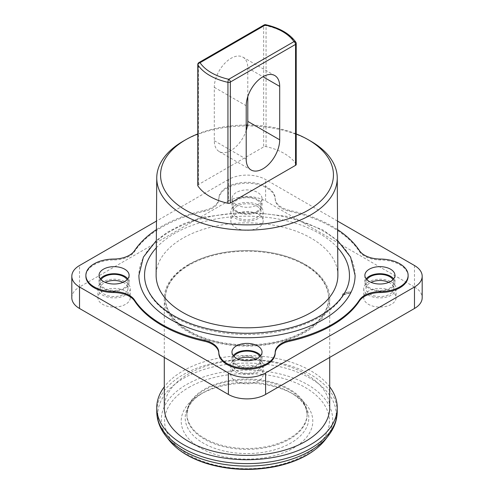 <?xml version="1.0" encoding="UTF-8"?>
<svg xmlns="http://www.w3.org/2000/svg" width="494" height="494" viewBox="0 0 494 494"><rect width="100%" height="100%" fill="white"/><g stroke="black" fill="none" stroke-linecap="round" stroke-linejoin="round"><path stroke-width="0.37" stroke-dasharray="2.47 1.85" d="M204.467 438.332A60.151 34.728 0 0 0 270.02 445.86A60.151 34.728 0 0 0 307.151 413.774A60.151 34.728 0 0 0 247 379.046A60.151 34.728 0 0 0 186.849 413.774A60.151 34.728 0 0 0 204.467 438.332M183.861 140.796A90.248 52.105 180 0 1 310.139 140.796M337.871 275.139A90.871 52.463 0 0 0 311.257 238.238A90.871 52.463 0 0 0 212.383 226.826A90.871 52.463 0 0 0 156.129 275.139M296.215 133.923A86.45 49.913 0 0 0 247.519 125.044M246.203 125.05A86.45 49.913 0 0 0 197.785 133.923M255.867 359.089A13.912 8.034 180 0 1 256.837 359.595A13.912 8.034 180 0 1 260.912 365.276A13.912 8.034 180 0 1 247 373.303A13.912 8.034 180 0 1 233.088 365.276A13.912 8.034 180 0 1 238.133 359.089M260.066 356.378A13.912 8.034 180 0 1 260.912 359.138A13.912 8.034 180 0 1 247 367.166A13.912 8.034 180 0 1 233.088 359.138A13.912 8.034 180 0 1 233.934 356.378M233.261 355.606A15.036 8.682 0 0 0 231.964 359.138A15.036 8.682 0 0 0 236.367 365.276A15.036 8.682 0 0 0 252.755 367.159A15.036 8.682 0 0 0 262.036 359.138A15.036 8.682 0 0 0 260.739 355.606M122.95 282.346A13.912 8.034 180 0 1 123.914 282.858A13.912 8.034 180 0 1 127.989 288.533A13.912 8.034 180 0 1 114.083 296.567A13.912 8.034 180 0 1 100.171 288.533A13.912 8.034 180 0 1 105.21 282.346M127.143 279.635A13.912 8.034 180 0 1 127.989 282.395A13.912 8.034 180 0 1 114.083 290.429A13.912 8.034 180 0 1 100.171 282.395A13.912 8.034 180 0 1 101.017 279.635M100.344 278.863A15.036 8.682 0 0 0 99.041 282.395A15.036 8.682 0 0 0 103.444 288.533A15.036 8.682 0 0 0 119.832 290.416A15.036 8.682 0 0 0 129.119 282.395A15.036 8.682 0 0 0 127.816 278.863M256.837 206.115A13.912 8.034 180 0 1 260.912 211.796A13.912 8.034 180 0 1 247 219.824A13.912 8.034 180 0 1 233.088 211.796A13.912 8.034 180 0 1 241.677 204.374A13.912 8.034 180 0 1 256.837 206.115M256.837 199.977A13.912 8.034 180 0 1 260.912 205.652A13.912 8.034 180 0 1 247 213.686A13.912 8.034 180 0 1 233.088 205.652A13.912 8.034 180 0 1 241.677 198.236A13.912 8.034 180 0 1 256.837 199.977M236.367 211.796A15.036 8.682 0 0 0 252.755 213.674A15.036 8.682 0 0 0 262.036 205.652A15.036 8.682 0 0 0 247 196.97A15.036 8.682 0 0 0 231.964 205.652A15.036 8.682 0 0 0 236.367 211.796M388.79 282.346A13.912 8.034 180 0 1 389.754 282.858A13.912 8.034 180 0 1 393.829 288.533A13.912 8.034 180 0 1 379.917 296.567A13.912 8.034 180 0 1 366.011 288.533A13.912 8.034 180 0 1 371.05 282.346M392.983 279.635A13.912 8.034 180 0 1 393.829 282.395A13.912 8.034 180 0 1 379.917 290.429A13.912 8.034 180 0 1 366.011 282.395A13.912 8.034 180 0 1 366.857 279.635M366.184 278.863A15.036 8.682 0 0 0 364.881 282.395A15.036 8.682 0 0 0 369.284 288.533A15.036 8.682 0 0 0 385.672 290.416A15.036 8.682 0 0 0 394.959 282.395A15.036 8.682 0 0 0 393.656 278.863M355.087 275.337A108.087 62.405 0 0 0 323.428 231.211A108.087 62.405 0 0 0 205.64 217.681A108.087 62.405 0 0 0 138.913 275.337M156.302 247.827A102.449 59.15 180 0 1 319.439 233.514A102.449 59.15 180 0 1 337.698 247.827M349.449 275.337A102.449 59.15 180 0 1 247 334.481A102.449 59.15 180 0 1 144.551 275.337M236.367 204.732A15.036 8.682 0 0 0 252.755 206.616A15.036 8.682 0 0 0 262.036 198.594A15.036 8.682 0 0 0 247 189.912A15.036 8.682 0 0 0 231.964 198.594A15.036 8.682 0 0 0 236.367 204.732M408.118 276.257A28.195 16.277 0 0 0 380.269 259.98A22.557 13.023 180 0 1 359.459 251.582A120.308 69.456 0 0 0 289.737 211.327A22.557 13.023 180 0 1 275.195 199.317A28.195 16.277 0 0 0 247 183.237A28.195 16.277 0 0 0 218.805 199.317A22.557 13.023 180 0 1 204.263 211.327A120.308 69.456 0 0 0 134.541 251.582A22.557 13.023 180 0 1 113.731 259.98A28.195 16.277 0 0 0 85.882 276.257M337.581 229.624A120.308 69.456 0 0 0 289.737 210.407A22.557 13.023 180 0 1 275.195 198.397A28.195 16.277 0 0 0 247 182.317A28.195 16.277 0 0 0 218.805 198.397A22.557 13.023 180 0 1 204.263 210.407A120.308 69.456 0 0 0 156.419 229.624M391.353 281.932A16.166 9.33 180 0 1 396.083 288.533A16.166 9.33 180 0 1 379.917 297.87A16.166 9.33 180 0 1 363.751 288.533A16.166 9.33 180 0 1 373.736 279.913A16.166 9.33 180 0 1 391.353 281.932M258.43 205.195A16.166 9.33 180 0 1 263.166 211.796A16.166 9.33 180 0 1 247 221.127A16.166 9.33 180 0 1 230.834 211.796A16.166 9.33 180 0 1 240.813 203.17A16.166 9.33 180 0 1 258.43 205.195M125.513 281.932A16.166 9.33 180 0 1 130.249 288.533A16.166 9.33 180 0 1 114.083 297.87A16.166 9.33 180 0 1 97.917 288.533A16.166 9.33 180 0 1 107.896 279.913A16.166 9.33 180 0 1 125.513 281.932M258.43 358.675A16.166 9.33 180 0 1 263.166 365.276A16.166 9.33 180 0 1 247 374.606A16.166 9.33 180 0 1 230.834 365.276A16.166 9.33 180 0 1 240.813 356.649A16.166 9.33 180 0 1 258.43 358.675M203.3 392.656L200.478 394.286A65.795 37.982 0 0 0 200.478 448.002A65.795 37.982 0 0 0 293.522 448.002A65.795 37.982 0 0 0 293.522 394.286A65.795 37.982 0 0 0 200.478 394.286L203.3 392.656A61.806 35.685 0 0 0 203.3 443.118A61.806 35.685 0 0 0 290.7 443.118A61.806 35.685 0 0 0 290.7 392.656A61.806 35.685 0 0 0 203.3 392.656L199.076 395.367C193.71 399.294 190.128 403.407 188.331 407.698L186.849 414.633A60.151 34.728 180 0 1 204.467 390.075A60.151 34.728 180 0 1 270.02 382.547A60.151 34.728 180 0 1 307.151 414.633A60.151 34.728 180 0 1 270.02 446.718A60.151 34.728 180 0 1 204.467 439.191A60.151 34.728 180 0 1 186.849 414.633L186.849 413.774M329.708 386.821A90.229 52.092 0 0 0 183.2 370.803A90.229 52.092 0 0 0 164.292 386.821M329.708 407.636A82.708 47.751 0 0 0 278.653 363.522A82.708 47.751 0 0 0 188.517 373.872A82.708 47.751 0 0 0 164.292 407.636M188.517 264.593A82.708 47.751 0 0 0 164.292 298.357A82.708 47.751 0 0 0 247 346.109A82.708 47.751 0 0 0 329.708 298.357A82.708 47.751 0 0 0 278.653 254.237A82.708 47.751 0 0 0 188.517 264.593M304.718 265.037A81.621 47.128 180 0 1 328.621 298.357A81.621 47.128 180 0 1 247 345.479A81.621 47.128 180 0 1 165.379 298.357A81.621 47.128 180 0 1 215.767 254.818A81.621 47.128 180 0 1 304.718 265.037M189.282 331.066A81.621 47.128 180 0 1 165.379 297.746A81.621 47.128 180 0 1 215.767 254.206A81.621 47.128 180 0 1 304.718 264.42A81.621 47.128 180 0 1 328.621 297.746A81.621 47.128 180 0 1 278.233 341.28A81.621 47.128 180 0 1 189.282 331.066M337.526 221.084L265.611 179.563A26.318 15.197 0 0 0 228.389 179.563L228.389 201.052L79.522 287.002L79.522 265.513M228.389 179.563L156.475 221.084M228.389 201.052A26.318 15.197 180 0 1 265.611 201.052L265.611 179.563M414.478 265.513L414.478 287.002L265.611 201.052M414.478 287.002A26.318 15.197 180 0 1 422.185 297.746M258.43 214.402A16.166 9.33 180 0 1 263.166 221.003A16.166 9.33 180 0 1 247 230.334A16.166 9.33 180 0 1 230.834 221.003A16.166 9.33 180 0 1 240.813 212.377A16.166 9.33 180 0 1 258.43 214.402M125.513 291.145A16.166 9.33 180 0 1 130.249 297.746A16.166 9.33 180 0 1 114.083 307.077A16.166 9.33 180 0 1 97.917 297.746A16.166 9.33 180 0 1 107.896 289.12A16.166 9.33 180 0 1 125.513 291.145M258.43 367.882A16.166 9.33 180 0 1 263.166 374.483A16.166 9.33 180 0 1 247 383.819A16.166 9.33 180 0 1 230.834 374.483A16.166 9.33 180 0 1 240.813 365.863A16.166 9.33 180 0 1 258.43 367.882M71.815 297.746A26.318 15.197 180 0 1 79.522 287.002M391.353 291.145A16.166 9.33 180 0 1 396.083 297.746A16.166 9.33 180 0 1 379.917 307.077A16.166 9.33 180 0 1 363.751 297.746A16.166 9.33 180 0 1 373.736 289.12A16.166 9.33 180 0 1 391.353 291.145M197.785 185.491A2.254 1.303 180 0 1 198.446 184.571L263.654 146.928A2.254 1.303 180 0 1 266.062 146.632A52.636 30.387 180 0 1 296.06 163.952A2.254 1.303 180 0 1 296.215 164.422M247.797 96.577L247.797 67.981A23.687 13.678 120 0 0 242.894 57.137A23.687 13.678 120 0 0 224.64 63.479A23.687 13.678 120 0 0 214.303 87.315L214.303 140.728A23.687 13.678 120 0 0 219.206 151.572A23.687 13.678 120 0 0 246.203 130.546M296.215 43.478A2.254 1.303 -0 0 0 296.06 43.003A2.254 1.717 146.1 0 0 295.826 42.218M266.062 146.632L266.062 25.688A2.254 0.667 102.6 0 0 265.741 24.7M350.37 293.17A23.903 13.801 0 0 0 342.398 295.468A11.276 6.515 0 0 1 350.37 293.17L350.37 291.942A23.903 13.801 0 0 0 342.398 294.239L342.398 295.468M342.398 294.239A11.276 6.515 180 0 1 350.37 291.942M113.731 259.054L113.731 259.98M134.541 250.662L134.541 251.582M204.263 210.407L204.263 211.327M218.805 198.397L218.805 199.317M275.195 198.397L275.195 199.317M289.737 210.407L289.737 211.327M359.459 250.662L359.459 251.582M380.269 259.054L380.269 259.98M188.727 387.5A82.418 47.585 180 0 1 326.608 408.828A82.418 47.585 180 0 1 225.672 467.102A82.418 47.585 180 0 1 188.727 387.5M325.206 439.802A85.672 49.462 0 0 0 295.585 378.867A85.672 49.462 0 0 0 186.423 384.635A85.672 49.462 0 0 0 168.794 439.802M165.552 435.615A89.223 51.512 180 0 1 183.91 378.163A89.223 51.512 180 0 1 297.598 372.161A89.223 51.512 180 0 1 328.448 435.615M337.229 411.521A90.229 52.092 0 0 0 281.531 363.393A90.229 52.092 0 0 0 183.2 374.68A90.229 52.092 0 0 0 156.771 411.521M198.915 62.59A2.254 1.303 -120 0 0 198.446 63.627L263.654 25.978A2.254 1.303 60 0 1 264.117 24.947M214.303 87.315L246.203 105.735M247.797 67.981L262.95 76.724M214.303 140.728L246.203 159.148M296.06 163.952L296.06 43.003A52.636 30.387 180 0 0 266.062 25.688A2.254 1.303 -0 0 0 263.654 25.978L263.654 146.928M198.446 184.571L198.446 63.627A2.254 1.303 0 0 0 197.785 64.547M260.912 365.276L260.912 359.138M233.088 365.276L233.088 359.138M127.989 288.533L127.989 282.395M100.171 288.533L100.171 282.395M260.912 211.796L260.912 205.652M233.088 211.796L233.088 205.652M393.829 288.533L393.829 282.395M366.011 288.533L366.011 282.395M337.649 240.566L322.848 229.92L287.897 216.434L246.821 211.741L203.367 217.113L183.978 223.591L167.268 232.285L156.351 240.566M231.964 198.594L231.964 205.652M262.036 198.594L262.036 205.652M99.041 275.337L99.041 282.395M129.119 275.337L129.119 282.395M231.964 352.074L231.964 359.138M262.036 352.074L262.036 359.138M364.881 275.337L364.881 282.395M394.959 275.337L394.959 282.395M307.151 413.774L305.656 407.674C303.384 402.258 298.401 397.25 290.7 392.656L293.522 394.286M329.708 357.428L329.708 298.357M164.292 357.428L164.292 298.357M165.379 297.746L165.379 298.357M328.621 297.746L328.621 298.357M230.834 211.796L230.834 221.003M263.166 211.796L263.166 221.003M97.917 288.533L97.917 297.746M130.249 288.533L130.249 297.746M230.834 365.276L230.834 374.483M263.166 365.276L263.166 374.483M363.751 288.533L363.751 297.746M396.083 288.533L396.083 297.746M242.894 57.137L274.794 75.551M219.206 151.572L251.106 169.992"/><path stroke-width="0.74" d="M307.478 139.296L310.139 140.796A90.248 52.105 180 0 1 310.812 141.185A90.248 52.105 180 0 1 337.248 177.834A90.248 52.105 180 0 1 281.691 226.129A90.248 52.105 180 0 1 183.188 214.871A90.248 52.105 180 0 1 156.752 177.834A90.248 52.105 180 0 1 183.861 140.796L186.522 139.296A86.45 49.913 0 0 0 185.874 210.246A86.45 49.913 0 0 0 308.454 210.061A86.45 49.913 0 0 0 307.478 139.296A86.45 49.913 0 0 0 296.215 133.923M156.752 177.834L156.129 275.139A90.871 52.463 0 0 0 247 327.8A90.871 52.463 0 0 0 337.871 275.139L337.248 177.834M247.519 125.044A86.45 49.913 0 0 0 246.203 125.05M197.785 133.923A86.45 49.913 0 0 0 186.522 139.296M238.133 359.089A13.912 8.034 180 0 1 255.867 359.089M233.934 356.378A13.912 8.034 180 0 1 256.837 353.457A13.912 8.034 180 0 1 260.066 356.378M260.739 355.606A15.036 8.682 0 0 0 247 350.456A15.036 8.682 0 0 0 233.261 355.606M105.21 282.346A13.912 8.034 180 0 1 122.95 282.346M101.017 279.635A13.912 8.034 180 0 1 123.914 276.714A13.912 8.034 180 0 1 127.143 279.635M127.816 278.863A15.036 8.682 0 0 0 114.083 273.713A15.036 8.682 0 0 0 100.344 278.863M371.05 282.346A13.912 8.034 180 0 1 388.79 282.346M366.857 279.635A13.912 8.034 180 0 1 389.754 276.714A13.912 8.034 180 0 1 392.983 279.635M393.656 278.863A15.036 8.682 0 0 0 379.917 273.713A15.036 8.682 0 0 0 366.184 278.863M156.351 240.566L143.402 257.09L138.913 275.337A108.087 62.405 0 0 0 247 337.735A108.087 62.405 0 0 0 355.087 275.337L350.598 257.09L337.649 240.566M337.698 247.827A102.449 59.15 180 0 1 349.449 275.337C350.24 298.024 322.78 321.477 282.871 329.591C252.687 335.624 223.603 334.234 195.612 325.41C174.765 318.315 159.994 308.466 151.288 295.875C146.798 289.175 144.551 282.327 144.551 275.337A102.449 59.15 180 0 1 156.302 247.827M103.444 281.475A15.036 8.682 0 0 0 119.832 283.358A15.036 8.682 0 0 0 129.119 275.337A15.036 8.682 0 0 0 114.083 266.655A15.036 8.682 0 0 0 99.041 275.337A15.036 8.682 0 0 0 103.444 281.475M236.367 358.212A15.036 8.682 0 0 0 252.755 360.095A15.036 8.682 0 0 0 262.036 352.074A15.036 8.682 0 0 0 247 343.392A15.036 8.682 0 0 0 231.964 352.074A15.036 8.682 0 0 0 236.367 358.212M369.284 281.475A15.036 8.682 0 0 0 385.672 283.358A15.036 8.682 0 0 0 394.959 275.337A15.036 8.682 0 0 0 379.917 266.655A15.036 8.682 0 0 0 364.881 275.337A15.036 8.682 0 0 0 369.284 281.475M156.419 229.624A120.308 69.456 0 0 0 134.541 250.662A22.557 13.023 180 0 1 113.731 259.054A28.195 16.277 0 0 0 85.882 275.337L85.882 276.257A28.195 16.277 0 0 0 113.731 292.534A22.557 13.023 180 0 1 134.541 300.926A120.308 69.456 0 0 0 204.263 341.181A22.557 13.023 180 0 1 218.805 353.198A28.195 16.277 0 0 0 247 369.277A28.195 16.277 0 0 0 275.195 353.198A22.557 13.023 180 0 1 289.737 341.181A120.308 69.456 0 0 0 359.459 300.926A22.557 13.023 180 0 1 380.269 292.534A28.195 16.277 0 0 0 408.118 276.257L408.118 275.337A28.195 16.277 0 0 0 380.269 259.054A22.557 13.023 180 0 1 359.459 250.662A120.308 69.456 0 0 0 337.581 229.624M85.882 275.337A28.195 16.277 0 0 0 113.731 291.614A22.557 13.023 180 0 1 134.541 300.006A120.308 69.456 0 0 0 204.263 340.261A22.557 13.023 180 0 1 218.805 352.278A28.195 16.277 0 0 0 247 368.351A28.195 16.277 0 0 0 275.195 352.278A22.557 13.023 180 0 1 289.737 340.261A120.308 69.456 0 0 0 359.459 300.006A22.557 13.023 180 0 1 380.269 291.614A28.195 16.277 0 0 0 408.118 275.337M164.292 386.821A90.229 52.092 0 0 0 156.771 407.636A90.229 52.092 0 0 0 247 459.729A90.229 52.092 0 0 0 337.229 407.636A90.229 52.092 0 0 0 329.708 386.821M164.292 357.428L164.292 407.636A82.708 47.751 0 0 0 247 455.388A82.708 47.751 0 0 0 329.708 407.636L329.708 357.428M156.475 221.084L79.522 265.513A26.318 15.197 0 0 0 71.815 276.257A26.318 15.197 0 0 0 79.522 287.002L228.389 372.951A26.318 15.197 0 0 0 265.611 372.951L414.478 287.002A26.318 15.197 0 0 0 422.185 276.257A26.318 15.197 0 0 0 414.478 265.513L337.526 221.084M422.185 276.257L422.185 297.746A26.318 15.197 180 0 1 414.478 308.484L414.478 287.002M265.611 372.951L265.611 394.434L414.478 308.484M265.611 394.434A26.318 15.197 180 0 1 228.389 394.434L228.389 372.951M79.522 287.002L79.522 308.484L228.389 394.434M79.522 308.484A26.318 15.197 180 0 1 71.815 297.746L71.815 276.257M295.554 165.342L295.554 44.398A2.254 1.303 -0 0 0 296.215 43.478L296.215 164.422A2.254 1.303 180 0 1 295.554 165.342L230.346 202.991A2.254 1.303 180 0 1 227.938 203.281A52.636 30.387 180 0 1 197.94 185.96A2.254 1.303 180 0 1 197.785 185.491L197.785 64.547A2.254 1.303 0 0 0 197.94 65.017L197.94 185.96M279.697 86.394A23.687 13.678 120 0 0 274.794 75.551A23.687 13.678 120 0 0 256.54 81.899A23.687 13.678 120 0 0 246.203 105.735L246.203 159.148A23.687 13.678 120 0 0 251.106 169.992A23.687 13.678 120 0 0 269.36 163.644A23.687 13.678 120 0 0 279.697 139.808L279.697 86.394L262.95 76.724M246.203 130.546A23.687 13.678 120 0 0 247.797 121.388L247.797 96.577M296.215 43.478A2.254 2.254 0 0 0 295.826 42.218L295.826 42.218A2.254 1.717 146.1 0 0 293.955 41.638A50.376 29.084 0 0 0 265.247 25.058L200.045 62.707A2.254 1.717 146.1 0 0 197.94 65.017A52.636 30.387 180 0 0 227.938 82.337A2.254 1.303 0 0 0 230.346 82.041L230.346 202.991M264.117 24.947A2.254 2.254 0 0 1 265.741 24.7A2.254 0.667 102.6 0 0 265.247 25.058A2.254 1.303 60 0 0 264.117 24.947L198.915 62.59A2.254 2.254 0 0 0 197.785 64.547M198.915 62.59A2.254 1.303 -120 0 1 200.045 62.707A50.376 29.084 0 0 0 228.753 79.281A2.254 0.667 102.6 0 0 227.938 82.337L227.938 203.281M359.459 300.006L359.459 300.926M289.737 340.261L289.737 341.181M275.195 352.278L275.195 353.198M218.805 352.278L218.805 353.198M204.263 340.261L204.263 341.181M134.541 300.006L134.541 300.926M113.731 291.614L113.731 292.534M380.269 291.614L380.269 292.534M325.206 439.802C314.616 452.831 298.018 461.76 275.417 466.577C252.286 471.091 229.778 470.195 207.894 463.891C190.4 458.562 177.365 450.534 168.794 439.802A85.672 49.462 0 0 0 247 469.072A85.672 49.462 0 0 0 325.206 439.802L328.448 435.615A89.223 51.512 180 0 1 310.09 451.01A89.223 51.512 180 0 1 165.552 435.615C159.797 428.199 156.87 420.166 156.771 411.521A90.229 52.092 0 0 0 212.469 459.642A90.229 52.092 0 0 0 310.8 448.354A90.229 52.092 0 0 0 337.229 411.521C337.13 420.166 334.203 428.199 328.448 435.615M228.753 79.281L293.955 41.638A2.254 1.303 -120 0 1 295.554 44.398L230.346 82.041A2.254 1.303 60 0 0 228.753 79.281M247.797 121.388L279.697 139.808M168.794 439.802L165.552 435.615M337.229 411.521L337.229 407.636M156.771 411.521L156.771 407.636M265.741 24.7C279.832 27.985 289.867 33.827 295.826 42.218"/></g></svg>
